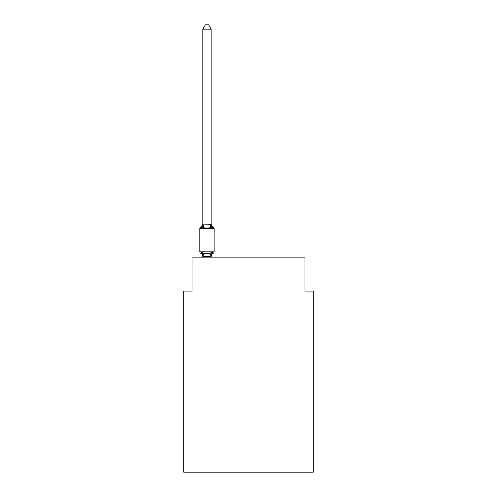 <?xml version="1.0" encoding="UTF-8"?>
<svg xmlns="http://www.w3.org/2000/svg" width="497" height="497" viewBox="0 0 497 497"><rect width="100%" height="100%" fill="white"/><g stroke="black" fill="none" stroke-linecap="round" stroke-linejoin="round"><path stroke-width="0.75" d="M313.278 472.15L313.278 291.105L304.972 291.105L304.972 257.887L192.028 257.887L192.028 291.105L183.722 291.105L183.722 472.15L313.278 472.15M212.169 252.147L213.182 253.315A1.659 1.659 0 0 0 214.12 251.824L214.12 228.57L214.12 251.824A1.659 1.659 0 0 1 213.182 253.315L212.169 252.147L213.182 253.315L212.169 252.147L213.182 253.315L212.169 252.147L213.182 253.315L212.169 252.147L213.182 253.315L212.169 252.147L213.182 253.315L212.169 252.147L213.182 253.315L212.169 252.147L213.182 253.315L212.169 252.147L213.182 253.315L212.169 252.147L213.182 253.315L212.169 252.147L213.182 253.315L212.169 252.147L213.182 253.315L212.169 252.147L213.182 253.315L212.169 252.147L213.182 253.315L212.169 252.147L211.063 256.284L202.888 256.284L201.788 252.147L200.769 253.315A1.659 1.659 0 0 1 199.831 251.824A1.659 1.659 0 0 0 200.769 253.315L201.788 252.147L200.769 253.315A1.659 1.659 0 0 1 199.831 251.824A1.659 1.659 0 0 0 200.769 253.315L201.788 252.147L200.769 253.315A1.659 1.659 0 0 1 199.831 251.824A1.659 1.659 0 0 0 200.769 253.315L201.788 252.147L200.769 253.315A1.659 1.659 0 0 1 199.831 251.824A1.659 1.659 0 0 0 200.769 253.315L201.788 252.147L200.769 253.315A1.659 1.659 0 0 1 199.831 251.824A1.659 1.659 0 0 0 200.769 253.315L201.788 252.147L200.769 253.315A1.659 1.659 0 0 1 199.831 251.824A1.659 1.659 0 0 0 200.769 253.315L201.788 252.147L200.769 253.315A1.659 1.659 0 0 1 199.831 251.824A1.659 1.659 0 0 0 200.769 253.315L201.788 252.147L200.769 253.315A1.659 1.659 0 0 1 199.831 251.824A1.659 1.659 0 0 0 200.769 253.315L201.788 252.147L200.769 253.315A1.659 1.659 0 0 1 199.831 251.824A1.659 1.659 0 0 0 200.769 253.315L201.788 252.147L200.769 253.315A1.659 1.659 0 0 1 199.831 251.824A1.659 1.659 0 0 0 200.769 253.315L201.788 252.147L200.769 253.315A1.659 1.659 0 0 1 199.831 251.824A1.659 1.659 0 0 0 200.769 253.315L201.788 252.147L200.769 253.315A1.659 1.659 0 0 1 199.831 251.824A1.659 1.659 0 0 0 200.769 253.315L201.788 252.147L200.769 253.315A1.659 1.659 0 0 1 199.831 251.824A1.659 1.659 0 0 0 200.769 253.315L201.788 252.147L200.769 253.315A1.659 1.659 0 0 1 199.831 251.824A1.659 1.659 0 0 0 200.769 253.315L201.788 252.147L200.769 253.315A1.659 1.659 0 0 1 199.831 251.824A1.659 1.659 0 0 0 200.769 253.315L201.788 252.147L200.769 253.315A1.659 1.659 0 0 1 199.831 251.824A1.659 1.659 0 0 0 200.769 253.315L201.788 252.147L200.769 253.315A1.659 1.659 0 0 1 199.831 251.824A1.659 1.659 0 0 0 200.769 253.315L201.788 252.147L200.769 253.315A1.659 1.659 0 0 1 199.831 251.824A1.659 1.659 0 0 0 200.769 253.315L201.788 252.147L200.769 253.315A1.659 1.659 0 0 1 199.831 251.824A1.659 1.659 0 0 0 200.769 253.315L201.788 252.147L200.769 253.315A1.659 1.659 0 0 1 199.831 251.824A1.659 1.659 0 0 0 200.769 253.315L201.788 252.147L200.769 253.315A1.659 1.659 0 0 1 199.831 251.824A1.659 1.659 0 0 0 200.769 253.315L201.788 252.147L200.769 253.315A1.659 1.659 0 0 1 199.831 251.824A1.659 1.659 0 0 0 200.769 253.315L201.788 252.147L200.769 253.315A1.659 1.659 0 0 1 199.831 251.824A1.659 1.659 0 0 0 200.769 253.315L201.788 252.147L200.769 253.315A1.659 1.659 0 0 1 199.831 251.824A1.659 1.659 0 0 0 200.769 253.315L201.788 252.147L200.769 253.315A1.659 1.659 0 0 1 199.831 251.824A1.659 1.659 0 0 0 200.769 253.315L201.788 252.147L200.769 253.315A1.659 1.659 0 0 1 199.831 251.824A1.659 1.659 0 0 0 200.769 253.315L201.788 252.147L200.769 253.315A1.659 1.659 0 0 1 199.831 251.824A1.659 1.659 0 0 0 200.769 253.315L201.788 252.147L200.769 253.315A1.659 1.659 0 0 1 199.831 251.824A1.659 1.659 0 0 0 200.769 253.315L201.788 252.147L203.863 253.215L206.976 253.383L210.088 253.215L212.169 252.147L213.182 253.315A1.659 1.659 0 0 0 214.12 251.824A1.659 1.659 0 0 1 213.182 253.315L212.71 253.085L213.182 253.315A1.659 1.659 0 0 0 214.12 251.824A1.659 1.659 0 0 1 213.182 253.315A1.659 1.659 0 0 0 214.12 251.824A1.659 1.659 0 0 1 213.182 253.315L212.71 253.085L213.182 253.315A1.659 1.659 0 0 0 214.12 251.824A1.659 1.659 0 0 1 213.182 253.315A1.659 1.659 0 0 0 214.12 251.824A1.659 1.659 0 0 1 213.182 253.315L212.71 253.085L213.182 253.315A1.659 1.659 0 0 0 214.12 251.824A1.659 1.659 0 0 1 213.182 253.315A1.659 1.659 0 0 0 214.12 251.824A1.659 1.659 0 0 1 213.182 253.315L212.71 253.085L213.182 253.315A1.659 1.659 0 0 0 214.12 251.824A1.659 1.659 0 0 1 213.182 253.315A1.659 1.659 0 0 0 214.12 251.824A1.659 1.659 0 0 1 213.182 253.315L212.71 253.085L213.182 253.315A1.659 1.659 0 0 0 214.12 251.824A1.659 1.659 0 0 1 213.182 253.315A1.659 1.659 0 0 0 214.12 251.824A1.659 1.659 0 0 1 213.182 253.315L212.71 253.085L213.182 253.315A1.659 1.659 0 0 0 214.12 251.824A1.659 1.659 0 0 1 213.182 253.315A1.659 1.659 0 0 0 214.12 251.824A1.659 1.659 0 0 1 213.182 253.315L212.71 253.085L213.182 253.315A1.659 1.659 0 0 0 214.12 251.824A1.659 1.659 0 0 1 213.182 253.315A1.659 1.659 0 0 0 214.12 251.824A1.659 1.659 0 0 1 213.182 253.315L212.71 253.085L213.182 253.315A1.659 1.659 0 0 0 214.12 251.824A1.659 1.659 0 0 1 213.182 253.315A1.659 1.659 0 0 0 214.12 251.824A1.659 1.659 0 0 1 213.182 253.315L212.71 253.085L213.182 253.315A1.659 1.659 0 0 0 214.12 251.824A1.659 1.659 0 0 1 213.182 253.315A1.659 1.659 0 0 0 214.12 251.824A1.659 1.659 0 0 1 213.182 253.315L212.71 253.085L213.182 253.315A1.659 1.659 0 0 0 214.12 251.824A1.659 1.659 0 0 1 213.182 253.315A1.659 1.659 0 0 0 214.12 251.824A1.659 1.659 0 0 1 213.182 253.315L212.71 253.085L213.182 253.315A1.659 1.659 0 0 0 214.12 251.824A1.659 1.659 0 0 1 213.182 253.315A1.659 1.659 0 0 0 214.12 251.824A1.659 1.659 0 0 1 213.182 253.315L212.71 253.085L213.182 253.315A1.659 1.659 0 0 0 214.12 251.824A1.659 1.659 0 0 1 213.182 253.315A1.659 1.659 0 0 0 214.12 251.824A1.659 1.659 0 0 1 213.182 253.315L212.71 253.085L213.182 253.315A1.659 1.659 0 0 0 214.12 251.824A1.659 1.659 0 0 1 213.182 253.315A1.659 1.659 0 0 0 214.12 251.824A1.659 1.659 0 0 1 213.182 253.315L212.71 253.085M214.12 251.824L199.831 251.824L199.831 228.57A1.659 1.659 0 0 1 200.769 227.073L201.788 228.241L200.769 227.073A1.659 1.659 0 0 0 199.831 228.57L214.12 228.57A1.659 1.659 0 0 0 213.182 227.073L212.169 228.241L213.182 227.073L212.169 228.241L213.182 227.073L212.169 228.241L213.182 227.073L212.169 228.241L213.182 227.073L212.169 228.241L213.182 227.073L212.169 228.241L213.182 227.073L212.169 228.241L213.182 227.073L212.169 228.241L213.182 227.073L212.169 228.241L213.182 227.073L212.169 228.241L213.182 227.073L212.169 228.241L213.182 227.073L212.169 228.241L213.182 227.073L212.169 228.241L213.182 227.073L212.169 228.241L213.182 227.073L212.169 228.241L213.182 227.073L212.169 228.241L213.182 227.073L212.169 228.241L213.182 227.073L212.169 228.241L213.182 227.073L212.169 228.241L213.182 227.073L212.169 228.241L213.182 227.073L212.169 228.241L213.182 227.073L212.169 228.241L213.182 227.073L212.169 228.241L213.182 227.073L212.169 228.241L213.182 227.073L212.169 228.241L213.182 227.073L212.169 228.241L213.182 227.073L212.169 228.241L213.182 227.073L212.169 228.241L210.088 227.172L206.976 227.011L203.863 227.172L201.788 228.241L200.769 227.073A1.659 1.659 0 0 0 199.831 228.57A1.659 1.659 0 0 1 200.769 227.073L201.242 227.303L200.769 227.073A1.659 1.659 0 0 0 199.831 228.57A1.659 1.659 0 0 1 200.769 227.073A1.659 1.659 0 0 0 199.831 228.57A1.659 1.659 0 0 1 200.769 227.073L201.242 227.303L200.769 227.073A1.659 1.659 0 0 0 199.831 228.57A1.659 1.659 0 0 1 200.769 227.073A1.659 1.659 0 0 0 199.831 228.57A1.659 1.659 0 0 1 200.769 227.073L201.242 227.303L200.769 227.073A1.659 1.659 0 0 0 199.831 228.57A1.659 1.659 0 0 1 200.769 227.073A1.659 1.659 0 0 0 199.831 228.57A1.659 1.659 0 0 1 200.769 227.073L201.242 227.303L200.769 227.073A1.659 1.659 0 0 0 199.831 228.57A1.659 1.659 0 0 1 200.769 227.073A1.659 1.659 0 0 0 199.831 228.57A1.659 1.659 0 0 1 200.769 227.073L201.242 227.303L200.769 227.073A1.659 1.659 0 0 0 199.831 228.57A1.659 1.659 0 0 1 200.769 227.073A1.659 1.659 0 0 0 199.831 228.57A1.659 1.659 0 0 1 200.769 227.073L201.242 227.303L200.769 227.073A1.659 1.659 0 0 0 199.831 228.57A1.659 1.659 0 0 1 200.769 227.073A1.659 1.659 0 0 0 199.831 228.57A1.659 1.659 0 0 1 200.769 227.073L201.242 227.303L200.769 227.073A1.659 1.659 0 0 0 199.831 228.57A1.659 1.659 0 0 1 200.769 227.073A1.659 1.659 0 0 0 199.831 228.57A1.659 1.659 0 0 1 200.769 227.073L201.242 227.303L200.769 227.073A1.659 1.659 0 0 0 199.831 228.57A1.659 1.659 0 0 1 200.769 227.073A1.659 1.659 0 0 0 199.831 228.57A1.659 1.659 0 0 1 200.769 227.073L201.242 227.303L200.769 227.073A1.659 1.659 0 0 0 199.831 228.57A1.659 1.659 0 0 1 200.769 227.073A1.659 1.659 0 0 0 199.831 228.57A1.659 1.659 0 0 1 200.769 227.073L201.242 227.303L200.769 227.073A1.659 1.659 0 0 0 199.831 228.57A1.659 1.659 0 0 1 200.769 227.073A1.659 1.659 0 0 0 199.831 228.57A1.659 1.659 0 0 1 200.769 227.073L201.242 227.303L200.769 227.073A1.659 1.659 0 0 0 199.831 228.57A1.659 1.659 0 0 1 200.769 227.073A1.659 1.659 0 0 0 199.831 228.57A1.659 1.659 0 0 1 200.769 227.073L201.242 227.303L200.769 227.073A1.659 1.659 0 0 0 199.831 228.57A1.659 1.659 0 0 1 200.769 227.073A1.659 1.659 0 0 0 199.831 228.57A1.659 1.659 0 0 1 200.769 227.073L201.242 227.303L200.769 227.073A1.659 1.659 0 0 0 199.831 228.57A1.659 1.659 0 0 1 200.769 227.073A1.659 1.659 0 0 0 199.831 228.57A1.659 1.659 0 0 1 200.769 227.073L201.242 227.303M211.126 29.168L202.826 29.168L205.317 24.85L208.634 24.85L211.126 29.168L211.126 224.277L212.169 228.241L213.182 227.073A3.653 3.653 0 0 1 211.126 223.787M211.126 256.11L211.517 254.153L211.126 256.11M202.826 29.168L202.826 224.128L211.126 224.277M202.826 256.601L202.826 256.11L202.826 256.601A3.653 3.653 0 0 0 200.769 253.315M201.788 228.241L202.826 224.128M211.126 257.887L211.126 256.259M202.826 257.887L202.826 256.259M213.182 253.315A3.653 3.653 0 0 0 211.126 256.601M200.769 227.073A3.653 3.653 0 0 0 202.826 223.787M203.863 253.215L202.888 256.284M210.088 253.215L211.063 256.284M202.888 224.11L203.863 227.172M211.063 224.11L210.088 227.172"/></g></svg>
